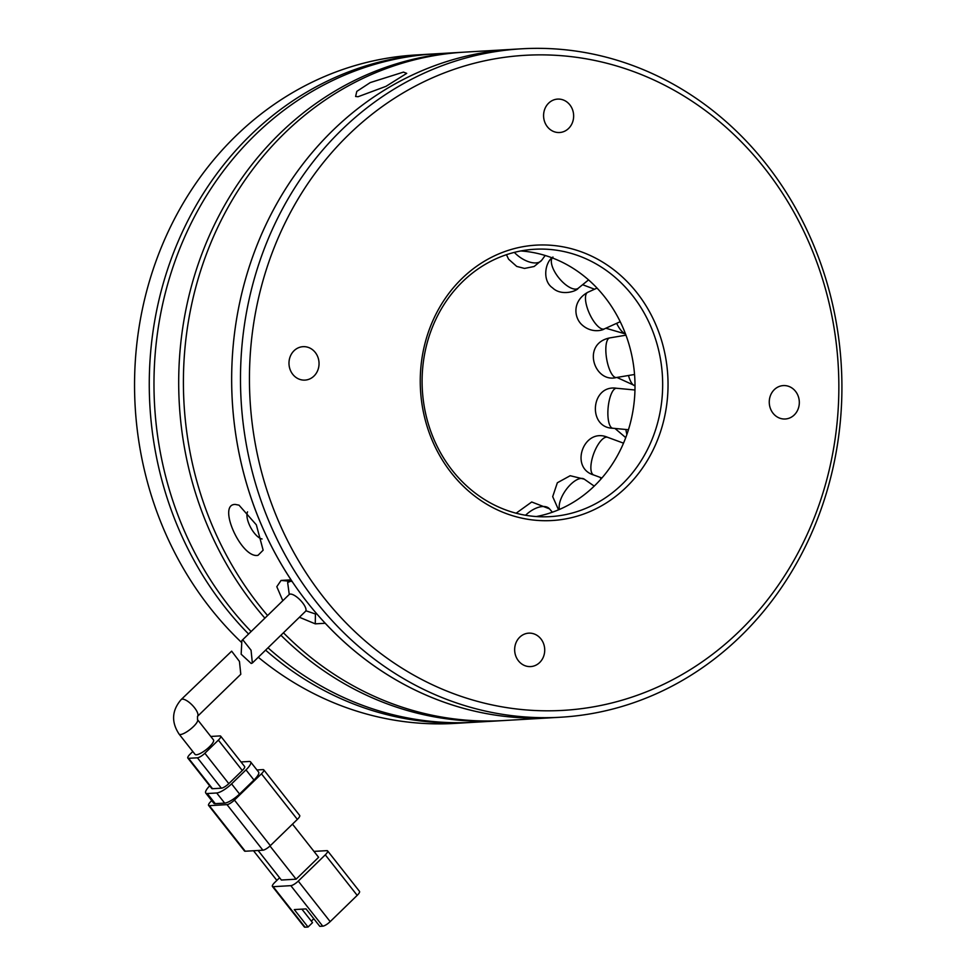 <?xml version="1.0" encoding="UTF-8"?>
<svg xmlns="http://www.w3.org/2000/svg" width="976" height="976" viewBox="0 0 976 976"><rect width="100%" height="100%" fill="white"/><g stroke="black" fill="none" stroke-linecap="round" stroke-linejoin="round"><path stroke-width="1.46" d="M769.283 401.075A16.738 15.03 86.7 0 0 785.265 418.997A16.738 15.03 86.7 0 0 799.295 403.503A16.738 15.03 86.7 0 0 783.313 385.581A16.738 15.03 86.7 0 0 769.283 401.075M543.608 114.595A16.738 15.03 86.7 0 0 559.59 132.516A16.738 15.03 86.7 0 0 573.62 117.022A16.738 15.03 86.7 0 0 557.638 99.101A16.738 15.03 86.7 0 0 543.608 114.595M289.006 362.181A16.738 15.03 86.7 0 0 304.988 380.103A16.738 15.03 86.7 0 0 319.018 364.609A16.738 15.03 86.7 0 0 303.036 346.675A16.738 15.03 86.7 0 0 289.006 362.181M514.681 648.65A16.738 15.03 86.7 0 0 530.663 666.584A16.738 15.03 86.7 0 0 544.693 651.09A16.738 15.03 86.7 0 0 528.711 633.156A16.738 15.03 86.7 0 0 514.681 648.65M526.43 709.955A328.082 294.581 -93.3 0 1 249.978 359.009A328.082 294.581 -93.3 0 1 561.859 55.73A328.082 294.581 -93.3 0 1 838.323 406.663A328.082 294.581 -93.3 0 1 526.43 709.955M559.285 49.227A334.78 300.596 86.7 0 0 521.696 48.8A334.78 300.596 86.7 0 0 241.035 358.704A334.78 300.596 86.7 0 0 523.124 716.799A334.78 300.596 86.7 0 0 560.712 717.226A334.78 300.596 86.7 0 0 841.373 407.321A334.78 300.596 86.7 0 0 559.285 49.227M420.473 372.82A137.933 123.842 86.7 0 0 536.702 520.354A137.933 123.842 86.7 0 0 667.816 392.852A137.933 123.842 86.7 0 0 551.599 245.318A137.933 123.842 86.7 0 0 420.473 372.82M422.315 373.222A133.907 120.243 86.7 0 0 550.183 516.633A133.907 120.243 86.7 0 0 662.448 392.669A133.907 120.243 86.7 0 0 534.58 249.258A133.907 120.243 86.7 0 0 422.315 373.222M282.808 600.728L276.806 586.686L281.064 580.439L291.068 579.854A334.78 300.596 86.7 0 1 259.445 239.23A334.78 300.596 86.7 0 1 512.876 49.312A334.78 300.596 86.7 0 0 232.203 359.217A334.78 300.596 86.7 0 0 551.891 717.738L560.712 717.226M536.3 516.548A133.907 120.243 86.7 0 0 634.79 394.28A133.907 120.243 86.7 0 0 520.806 250.954M231.654 651.163L181.146 699.585A11.712 4.075 45.8 0 1 182.341 699.121A11.712 4.075 45.8 0 1 193.394 706.392A11.712 4.075 45.8 0 1 197.494 716.384L240.791 674.27L239.449 661.423L231.654 651.163M197.506 719.617A11.712 3.16 -38.2 0 1 191.918 727.974A11.712 3.16 -38.2 0 1 180.426 734.525A11.712 3.16 -38.2 0 1 179.096 734.111L195.054 754.375A11.712 3.16 -38.2 0 0 196.383 754.777A11.712 3.16 -38.2 0 0 207.876 748.238A11.712 3.16 -38.2 0 0 213.463 739.869L197.506 719.617L197.494 716.384M188.588 758.315L197.42 757.803L221.357 788.193L212.524 788.706L188.588 758.315A6.698 1.806 141.8 0 1 187.831 758.084A6.698 1.806 141.8 0 1 190.149 754.119L192.809 751.532M204.862 753.252L218.368 740.125L242.304 770.515L228.799 783.643L204.862 753.252A6.698 1.806 141.8 0 1 197.42 757.803M210.779 736.477A6.698 1.806 141.8 0 1 211.097 736.441L219.917 735.928A6.698 1.806 141.8 0 1 220.686 736.16A6.698 1.806 141.8 0 1 218.368 740.125M242.304 770.515A6.698 1.806 -38.2 0 0 244.622 766.538L220.686 736.16M221.357 788.193A6.698 1.806 -38.2 0 0 228.799 783.643M187.831 758.084L211.768 788.474A6.698 1.806 -38.2 0 0 212.524 788.706M240.999 761.951L249.1 761.475A13.396 3.611 141.8 0 1 250.625 761.939A13.396 3.611 141.8 0 1 245.989 769.881L231.58 783.887A13.396 3.611 141.8 0 1 216.696 792.988L207.278 793.537A13.396 3.611 141.8 0 1 205.765 793.073A13.396 3.611 141.8 0 1 209.694 785.839M205.765 793.073L213.744 803.199A13.396 3.611 -38.2 0 0 215.257 803.663L207.278 793.537M216.696 792.988L224.675 803.114L215.257 803.663M224.675 803.114A13.396 3.611 -38.2 0 0 239.559 794.025L231.58 783.887M245.989 769.881L253.967 780.019L239.559 794.025M253.967 780.019A13.396 3.611 -38.2 0 0 258.603 772.077L250.625 761.939M256.944 769.966L262.995 769.613A6.698 1.806 141.8 0 1 263.764 769.844A6.698 1.806 141.8 0 1 261.446 773.822L234.435 800.076A6.698 1.806 141.8 0 1 226.993 804.627L209.34 805.664A6.698 1.806 141.8 0 1 208.583 805.42A6.698 1.806 141.8 0 1 210.901 801.455L211.731 800.649M263.764 769.844L299.669 815.424A6.698 1.806 141.8 0 1 297.351 819.401L270.34 845.655A6.698 1.806 141.8 0 1 262.898 850.206L245.244 851.231A6.698 1.806 141.8 0 1 244.488 850.999L208.583 805.42M269.974 846.009L296.106 879.181L281.393 880.035L258.115 850.486M296.106 879.181L318.615 857.294L292.483 824.122M279.587 877.753L274.732 882.487A6.698 1.806 141.8 0 0 272.414 886.452A6.698 1.806 141.8 0 0 273.17 886.684L290.824 885.659L322.739 926.175L319.799 926.346L306.049 908.9L294.288 909.583L308.026 927.029L305.085 927.2L273.17 886.684M298.266 881.108L325.276 854.842L357.192 895.358L330.181 921.625L298.266 881.108A6.698 1.806 141.8 0 1 290.824 885.659M313.967 851.389L326.838 850.645A6.698 1.806 141.8 0 1 327.594 850.877A6.698 1.806 141.8 0 1 325.276 854.842M276.867 880.401L253.516 850.755M357.192 895.358A6.698 1.806 -38.2 0 0 359.51 891.393L327.594 850.877M322.739 926.175A6.698 1.806 -38.2 0 0 330.181 921.625M308.026 927.029L312.527 922.649L301.889 909.144M272.414 886.452L304.329 926.968A6.698 1.806 -38.2 0 0 305.085 927.2M313.796 918.721L311.332 921.124M251.186 663.473L241.157 654.213L241.877 640.537L243.036 640.097L251.052 650.199L252.357 663.021L251.186 663.473M252.357 663.021L305.5 611.342A11.712 4.075 -134.2 0 0 301.413 601.35A11.712 4.075 -134.2 0 0 290.36 594.079A11.712 4.075 -134.2 0 0 289.164 594.543L241.877 640.537M262.068 538.972A16.067 6.515 61.5 0 1 250.661 527.491A16.067 6.515 61.5 0 1 247.538 511.851M358.058 96.722L355.606 96.49L356.801 91.39L370.258 82.582L403.478 72.102L406.711 73.371L385.996 86.339L358.058 96.722M258.042 555.307C241.389 559.004 216.721 503.872 235.338 504.446L239.01 505.153L256.334 524.832L263.142 550.183L258.042 555.307M471.847 722.399A334.78 300.596 -93.3 0 1 469.493 722.545L454.779 723.411A334.78 300.596 -93.3 0 1 417.191 722.984A334.78 300.596 -93.3 0 1 258.286 657.263M241.292 642.208A334.78 300.596 -93.3 0 1 149.633 280.551A334.78 300.596 -93.3 0 1 415.764 54.985L430.477 54.119A334.78 300.596 -93.3 0 1 432.832 53.997M469.493 722.545A334.78 300.596 -93.3 0 1 431.904 722.118A334.78 300.596 -93.3 0 1 265.618 650.138M248.575 634.022A334.78 300.596 -93.3 0 1 165.932 274.512A334.78 300.596 -93.3 0 1 430.477 54.119M501.274 720.678A334.78 300.596 -93.3 0 1 498.919 720.837A334.78 300.596 -93.3 0 1 461.331 720.41A334.78 300.596 -93.3 0 1 280.929 635.242M264.899 618.15A334.78 300.596 -93.3 0 1 198.47 263.349A334.78 300.596 -93.3 0 1 459.903 52.411A334.78 300.596 -93.3 0 1 462.258 52.277M459.903 52.411L435.186 53.851A334.78 300.596 86.7 0 0 171.129 272.707A334.78 300.596 86.7 0 0 251.125 631.533M268.01 647.808A334.78 300.596 86.7 0 0 436.614 721.85A334.78 300.596 86.7 0 0 474.202 722.277L498.919 720.837M521.696 48.8L464.613 52.131A334.78 300.596 86.7 0 0 203.703 261.568A334.78 300.596 86.7 0 0 267.583 615.527M283.455 632.79A334.78 300.596 86.7 0 0 466.04 720.129A334.78 300.596 86.7 0 0 503.628 720.556L551.891 717.738A334.78 300.596 86.7 0 1 514.303 717.311A334.78 300.596 86.7 0 1 325.264 623.261L315.26 623.847L299.412 617.259M292.129 581.44L281.064 580.439M316.248 613.184L315.419 613.977L305.866 610.769M289.262 594.457L287.639 582.477L289.884 581.574M315.26 623.847L315.419 613.977L316.858 613.904M226.993 804.627L262.898 850.206M245.244 851.231L209.34 805.664M261.446 773.822L297.351 819.401M270.34 845.655L234.435 800.076M625.921 429.501A20.081 6.649 96.2 0 0 626.214 431.477A20.081 6.649 96.2 0 0 626.921 434.369M616.612 388.265A20.081 6.625 95.4 0 0 611.598 393.23A20.081 6.625 95.4 0 0 608.621 421.461A20.081 6.625 95.4 0 0 612.843 428.257C587.271 427.744 590.858 384.251 616.612 388.265L634.961 389.997M609.78 337.903A20.081 6.564 80.4 0 0 605.95 346.468A20.081 6.564 80.4 0 0 611.793 374.064A20.081 6.564 80.4 0 0 616.442 377.517C594.238 383.422 581.11 343.65 609.78 337.903L625.958 335.183M587.759 292.312A20.081 7.247 65.6 0 0 586.295 304.488A20.081 7.247 65.6 0 0 600.203 328.095A20.081 7.247 65.6 0 0 604.364 328.9C602.363 330.498 590.687 333.633 581.049 323.947C573.766 316.236 572.778 300.693 587.759 292.312L597.031 288.103M552.209 257.884A20.081 8.589 50.9 0 0 555.002 272.328A20.081 8.589 50.9 0 0 575.23 289.128A20.081 8.589 50.9 0 0 578.304 288.213C576.535 291.373 561.224 296.326 552.538 287.847C542.009 280.82 544.974 261.995 552.977 257.042M514.34 252.381A20.081 10.443 36.4 0 0 515.853 253.894A20.081 10.443 36.4 0 0 539.887 261.849A20.081 10.443 36.4 0 0 541.68 260.275L534.128 266.497L524.515 268.424L516.719 266.411L508.606 259.213L506.446 254.699M552.379 512.217L549.5 508.85A20.081 10.785 139.4 0 0 546.426 506.91A20.081 10.785 139.4 0 0 525.564 515.255M594.225 486.109L584.246 479.155A20.081 8.882 124.9 0 0 579.927 478.594A20.081 8.882 124.9 0 0 561.2 498.248A20.081 8.882 124.9 0 0 559.492 509.423M607.658 437.321A20.081 7.43 110.2 0 0 602.558 439.115A20.081 7.43 110.2 0 0 591.041 464.6A20.081 7.43 110.2 0 0 593.774 475.019C569.154 467.797 583.782 426.939 607.658 437.321L623.518 443.165M628.483 375.492A20.081 6.515 83.9 0 0 630.642 381.323A20.081 6.515 83.9 0 0 635.01 385.74L616.93 377.444M616.649 323.324A20.081 6.881 71.7 0 0 622.176 331.633A20.081 6.881 71.7 0 0 625.384 333.633M179.096 734.111C171.142 722.02 171.825 710.504 181.146 699.585M625.738 437.638L615.002 428.464M628.459 429.733L612.843 428.257M634.546 374.479L616.442 377.517M620.211 321.702L604.364 328.9M588.54 279.905L578.304 288.213M545.194 255.492L541.68 260.275M516.145 513.205L531.713 501.993L549.5 508.85M558.54 509.826L552.697 496.638L557.345 482.766L570.191 475.715L584.246 479.155M601.899 478.008L593.774 475.019M625.506 333.963L605.828 328.229M594.555 289.225L582.611 284.711M600.996 479.033L600.167 477.374"/></g></svg>
